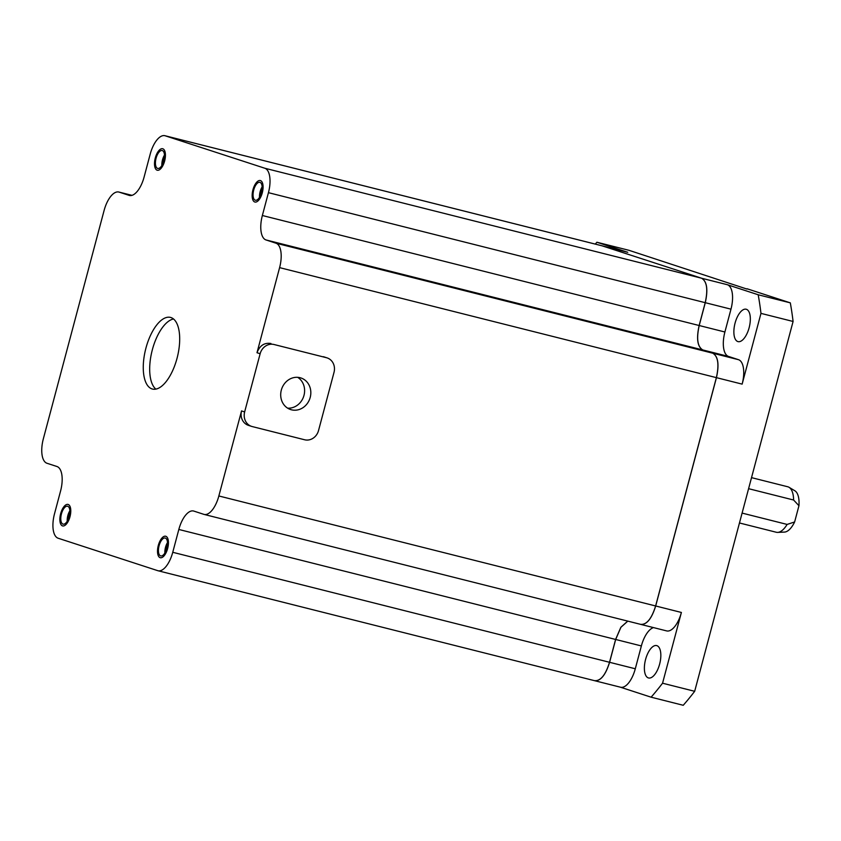 <?xml version="1.0" encoding="UTF-8"?>
<svg xmlns="http://www.w3.org/2000/svg" width="841" height="841" viewBox="0 0 841 841"><rect width="100%" height="100%" fill="white"/><g stroke="black" fill="none" stroke-linecap="round" stroke-linejoin="round"><path stroke-width="1.26" d="M595.291 244.1A282.891 125.109 104.1 0 1 596.9 242.24L629.026 250.324L746.924 289.052M747.008 288.747L790.309 302.855A282.891 125.109 104.1 0 1 793.084 321.462L694.677 691.302A282.891 125.109 104.1 0 1 683.239 705.284L651.113 697.189L620.395 687.192M596.9 242.24L627.754 252.289A22.16 9.798 -75.9 0 0 627.47 252.205A22.16 9.798 -75.9 0 0 627.186 252.142M793.084 321.462L760.968 313.378L742.14 384.127A22.16 9.798 -75.9 0 0 738.493 359.685L728.537 356.437A22.16 9.798 104.1 0 1 724.9 331.995L730.976 309.162A22.16 9.798 -75.9 0 0 727.339 284.71L758.193 294.76L790.309 302.855M727.339 284.71L264.799 168.232L165.225 135.8A22.16 9.798 104.1 0 0 164.941 135.716A22.16 9.798 104.1 0 0 150.192 154.166L144.116 176.999A22.16 9.798 -75.9 0 1 129.367 195.448A22.16 9.798 -75.9 0 1 129.083 195.364L119.128 192.116A22.16 9.798 104.1 0 0 118.844 192.042L131.974 195.343M244.657 411.943A12.342 11.059 108 0 0 251.564 426.376L248.452 425.367A12.342 11.059 -72 0 1 241.546 410.934L218.849 495.969A22.16 9.798 104.1 0 1 204.1 514.419A22.16 9.798 104.1 0 1 203.816 514.335L193.861 511.097A22.16 9.798 -75.9 0 0 193.577 511.013A22.16 9.798 -75.9 0 0 178.828 529.462L172.752 552.295A22.16 9.798 104.1 0 1 158.003 570.745A22.16 9.798 104.1 0 1 157.719 570.661L58.145 538.229A22.16 9.798 104.1 0 1 54.507 513.788L60.584 490.955A22.16 9.798 -75.9 0 0 56.936 466.503L46.98 463.265A22.16 9.798 104.1 0 1 43.343 438.813L104.095 210.492A22.16 9.798 104.1 0 1 118.844 192.042M620.259 687.15A22.16 9.798 -75.9 0 0 620.542 687.223A22.16 9.798 -75.9 0 0 635.291 668.774L172.752 552.295M653.51 627.596A22.16 9.798 104.1 0 0 641.368 645.941L635.291 668.774M666.356 630.824A22.16 9.798 -75.9 0 0 666.64 630.908A22.16 9.798 -75.9 0 0 681.389 612.458L662.561 683.207L694.677 691.302M323.354 356.7A12.342 11.059 -72 0 1 323.995 356.889L327.107 357.898A12.342 11.059 108 0 0 326.466 357.709L274.05 344.516A12.342 11.059 108 0 0 260.142 353.725L244.636 411.932L241.514 410.923M264.799 168.232A22.16 9.798 104.1 0 1 268.437 192.673L262.36 215.506A22.16 9.798 -75.9 0 0 266.008 239.948L275.964 243.196A22.16 9.798 104.1 0 1 279.601 267.638L256.999 352.726C259.701 345.567 264.347 342.487 270.939 343.496M758.193 294.76A282.891 125.109 104.1 0 1 760.968 313.378M735.066 323.133A16.694 7.38 -75.9 0 0 738.03 341.614A16.694 7.38 -75.9 0 0 749.131 327.717A16.694 7.38 -75.9 0 0 746.177 309.236A16.694 7.38 -75.9 0 0 735.066 323.133M62.949 524.09A9.23 4.079 -75.9 0 0 63.075 524.132A9.23 4.079 -75.9 0 0 69.256 516.311A9.23 4.079 -75.9 0 0 67.701 506.261A9.23 4.079 -75.9 0 0 67.585 506.219A9.23 4.079 -75.9 0 0 61.404 514.04A9.23 4.079 -75.9 0 0 62.949 524.09M157.593 168.4A9.23 4.079 -75.9 0 0 157.719 168.431A9.23 4.079 -75.9 0 0 163.89 160.61A9.23 4.079 -75.9 0 0 162.345 150.56A9.23 4.079 -75.9 0 0 162.229 150.528A9.23 4.079 -75.9 0 0 156.048 158.35A9.23 4.079 -75.9 0 0 157.593 168.4M165.351 538.061A9.23 4.079 -75.9 0 0 165.225 538.019A9.23 4.079 -75.9 0 0 159.054 545.841A9.23 4.079 -75.9 0 0 160.599 555.89A9.23 4.079 -75.9 0 0 160.715 555.933A9.23 4.079 -75.9 0 0 166.896 548.111A9.23 4.079 -75.9 0 0 165.351 538.061M259.995 182.36A9.23 4.079 -75.9 0 0 259.869 182.329A9.23 4.079 -75.9 0 0 253.688 190.15A9.23 4.079 -75.9 0 0 255.244 200.2A9.23 4.079 -75.9 0 0 255.359 200.232A9.23 4.079 -75.9 0 0 261.54 192.41A9.23 4.079 -75.9 0 0 259.995 182.36M151.979 388.91A36.93 16.336 -75.9 0 0 152.452 389.047A36.93 16.336 -75.9 0 0 177.178 357.761A36.93 16.336 -75.9 0 0 170.965 317.551A36.93 16.336 -75.9 0 0 170.492 317.414A36.93 16.336 -75.9 0 0 145.777 348.7A36.93 16.336 -75.9 0 0 151.979 388.91M274.05 344.516L326.466 357.709M251.564 426.376A12.342 11.059 108 0 0 252.216 426.566L304.631 439.769A12.342 11.059 108 0 0 318.529 430.55L334.024 372.332A12.342 11.059 108 0 0 327.107 357.898M300.037 377.704A16.62 14.896 -72 0 1 300.91 377.956A16.62 14.896 -72 0 1 310.077 397.888A16.62 14.896 -72 0 1 291.491 409.809A16.62 14.896 -72 0 1 290.618 409.556A16.62 14.896 -72 0 1 281.451 389.625A16.62 14.896 -72 0 1 300.037 377.704M287.633 408.158A16.62 14.896 108 0 0 303.706 396.342A16.62 14.896 108 0 0 297.672 377.325M67.206 521.031L69.856 510.75A9.23 4.079 -75.9 0 0 67.217 521.22M161.85 165.341L164.5 155.059A9.23 4.079 -75.9 0 0 161.861 165.53M164.857 552.831L167.506 542.55A9.23 4.079 -75.9 0 0 164.868 553.021M259.501 197.13L262.15 186.86A9.23 4.079 -75.9 0 0 259.512 197.33M173.519 318.97A36.93 16.336 -75.9 0 0 152.063 350.855A36.93 16.336 -75.9 0 0 155.848 389.11M662.561 683.207A282.891 125.109 104.1 0 1 651.113 697.189M645.573 659.491A16.694 7.38 -75.9 0 0 648.527 677.962A16.694 7.38 -75.9 0 0 659.638 664.075A16.694 7.38 -75.9 0 0 656.684 645.594A16.694 7.38 -75.9 0 0 645.573 659.491M748.595 488.684L793.61 500.017A23.453 10.376 -75.9 0 0 789.047 487.307A23.453 10.376 -75.9 0 0 787.765 486.771L751.528 477.646M793.61 500.017L798.95 505.725L794.629 521.967L787.113 524.427L742.098 513.094M739.47 522.976L776.317 532.258A23.453 10.376 -75.9 0 0 777.694 532.395A23.453 10.376 -75.9 0 0 787.113 524.427M789.047 487.307L794.882 490.797A21.477 9.493 104.1 0 1 798.95 505.725M794.629 521.967A21.477 9.493 104.1 0 1 784.485 532.08L777.694 532.395M640.653 624.348C646.666 624.926 651.67 618.808 655.686 605.983L716.437 377.651C719.349 364.479 718.13 356.321 712.8 353.209L702.845 349.972C697.515 346.849 696.295 338.702 699.207 325.52L705.284 302.686C708.185 289.504 706.976 281.357 701.636 278.245L602.061 245.814M594.566 680.674C600.569 681.252 605.583 675.134 609.588 662.309L615.665 639.475L620.931 627.27L627.817 621.131M594.492 680.653C600.506 681.231 605.52 675.113 609.525 662.288L615.601 639.454L620.868 627.26L627.743 621.11M640.59 624.337C646.603 624.916 651.607 618.787 655.623 605.972L716.374 377.641C719.286 364.458 718.067 356.311 712.737 353.199L702.782 349.951C697.441 346.839 696.232 338.692 699.144 325.509L705.21 302.676C708.122 289.493 706.913 281.346 701.573 278.224L601.998 245.793M62.476 525.877A11.08 4.899 -75.9 0 0 62.623 525.919A11.08 4.899 -75.9 0 0 70.034 516.532A11.08 4.899 -75.9 0 0 68.174 504.474A11.08 4.899 -75.9 0 0 68.037 504.432A11.08 4.899 -75.9 0 0 60.615 513.819A11.08 4.899 -75.9 0 0 62.476 525.877M157.12 170.187A11.08 4.899 -75.9 0 0 157.267 170.229A11.08 4.899 -75.9 0 0 164.678 160.841A11.08 4.899 -75.9 0 0 162.818 148.783A11.08 4.899 -75.9 0 0 162.681 148.741A11.08 4.899 -75.9 0 0 155.259 158.119A11.08 4.899 -75.9 0 0 157.12 170.187M165.824 536.274A11.08 4.899 -75.9 0 0 165.677 536.232A11.08 4.899 -75.9 0 0 158.266 545.62A11.08 4.899 -75.9 0 0 160.126 557.678A11.08 4.899 -75.9 0 0 160.274 557.72A11.08 4.899 -75.9 0 0 167.685 548.332A11.08 4.899 -75.9 0 0 165.824 536.274M260.468 180.584A11.08 4.899 -75.9 0 0 260.321 180.542A11.08 4.899 -75.9 0 0 252.91 189.919A11.08 4.899 -75.9 0 0 254.77 201.987A11.08 4.899 -75.9 0 0 254.907 202.029A11.08 4.899 -75.9 0 0 262.329 192.642A11.08 4.899 -75.9 0 0 260.468 180.584M627.754 252.289L165.225 135.8M129.661 195.511L129.083 195.364M131.953 195.354L119.128 192.116M641.368 645.941L178.828 529.462M218.849 495.969L681.389 612.458M742.14 384.127L279.601 267.638M738.493 359.685L275.964 243.196M728.537 356.437L266.008 239.948M724.9 331.995L262.36 215.506M730.976 309.162L268.437 192.673M260.121 353.725L256.999 352.726M627.47 252.205L164.941 135.716M620.542 687.223L158.003 570.745M204.1 514.419L666.64 630.908"/></g></svg>
